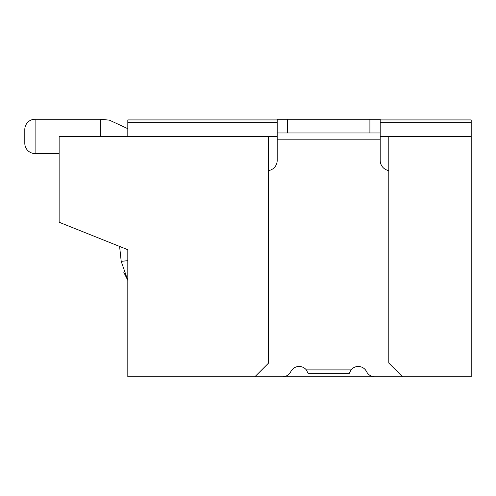 <?xml version="1.0" encoding="UTF-8"?>
<svg xmlns="http://www.w3.org/2000/svg" width="496" height="496" viewBox="0 0 496 496"><rect width="100%" height="100%" fill="white"/><g stroke="black" fill="none" stroke-linecap="round" stroke-linejoin="round"><path stroke-width="0.74" d="M123.857 272.447L127.813 280.376L127.813 311.525M277.19 122.667L127.813 122.667L127.813 119.92L277.19 119.92L277.19 119.232L380.203 119.232L380.203 160.431A10.304 10.304 0 0 0 388.79 170.593M127.813 122.667L127.813 136.4M380.203 119.92L471.2 119.92L471.2 376.768L127.813 376.768L127.813 249.717L59.136 222.245L59.136 136.4L277.19 136.4M471.2 136.4L380.203 136.4M351.05 369.904L306.342 369.904L308.09 373.333L349.296 373.333L351.05 369.904A9.269 9.269 0 0 1 366.556 371.616A9.269 9.269 0 0 0 374.864 376.768L402.523 376.768L388.79 363.035L388.79 136.4M268.603 136.4L268.603 363.035L254.87 376.768L282.528 376.768A9.269 9.269 0 0 0 290.83 371.616A9.269 9.269 0 0 1 306.342 369.904M277.19 119.232L277.19 160.437A10.304 10.304 0 0 1 268.603 170.593M471.2 122.667L380.203 122.667M380.203 132.965L277.19 132.965M366.556 371.616A9.269 9.269 0 0 0 374.864 376.768M24.8 143.27L24.8 129.53L24.8 143.27A10.304 10.304 0 0 0 35.104 153.568L35.104 119.232L100.347 119.232L100.347 136.4M24.8 129.53A10.304 10.304 0 0 1 35.104 119.232M277.19 139.835L380.203 139.835M287.488 132.965L287.488 119.232M369.904 119.232L369.904 132.965M127.813 260.654L121.204 261.361L127.813 280.376L123.882 272.496M100.347 119.232L109.43 120.162L127.813 128.687L109.43 120.162L100.347 119.232L109.43 120.162L127.813 128.687L109.43 120.162L100.347 119.232L109.43 120.162L127.813 128.687L109.43 120.162L100.347 119.232M35.104 153.568L59.136 153.568M119.598 246.431L121.204 261.361"/></g></svg>
